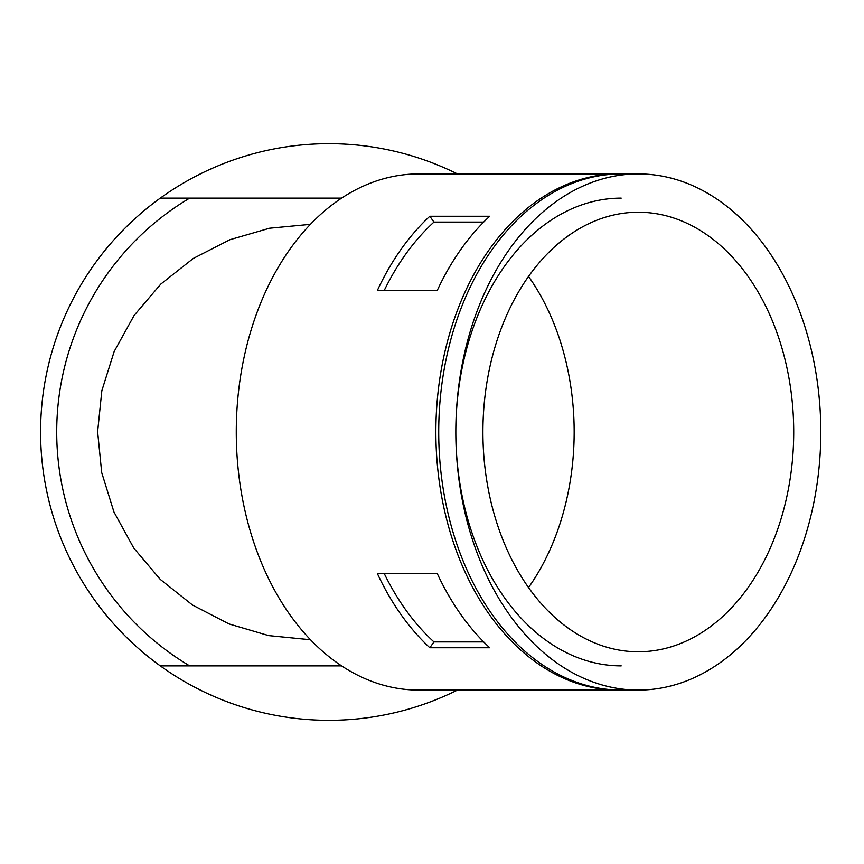 <?xml version="1.0" encoding="UTF-8"?>
<svg xmlns="http://www.w3.org/2000/svg" width="864" height="864" viewBox="0 0 864 864"><rect width="100%" height="100%" fill="white"/><g stroke="black" fill="none" stroke-linecap="round" stroke-linejoin="round"><path stroke-width="1.3" d="M457.434 173.923A288.317 288.317 0 0 0 160.283 198.126L189.648 198.126L160.283 198.126A288.317 288.317 0 0 0 328.882 720.317A288.317 288.317 0 0 0 457.434 690.077M341.615 665.874L189.648 665.874A272.192 272.192 0 0 1 189.648 198.126L341.615 198.126M189.648 665.874L160.283 665.874L189.648 665.874M310.424 224.338L269.568 228.215L229.932 239.695L193.331 258.422L160.801 284.083L134.093 315.479L114.156 351.54L101.844 390.701L97.621 431.741L101.704 472.586L113.929 511.952L133.769 548.057L160.283 579.42L192.596 605.102L229.057 623.959L268.628 635.602L309.571 639.662M619.78 173.934A258.077 182.488 90 0 0 618.354 173.923A258.077 182.488 90 0 0 435.866 432A258.077 182.488 90 0 0 618.354 690.077A258.077 182.488 90 0 0 619.78 690.066M618.354 173.923L418.759 173.923A258.077 182.488 90 0 0 236.272 432A258.077 182.488 90 0 0 418.759 690.077L618.354 690.077M429.829 647.752A258.077 182.488 90 0 1 377.406 573.61L437.281 573.61A258.077 182.488 90 0 0 489.704 647.752L429.829 647.752L433.944 641.92L483.689 641.92M429.829 216.248L489.704 216.248A258.077 182.488 90 0 0 437.281 290.39L377.406 290.39A258.077 182.488 90 0 1 429.829 216.248L433.944 222.08L483.689 222.08M621.205 198.126A233.874 165.38 90 0 0 455.825 432A233.874 165.38 90 0 0 621.205 665.874M384.275 573.61A250.009 176.785 90 0 0 433.944 641.92M433.944 222.08A250.009 176.785 90 0 0 384.275 290.39M528.541 587.552A219.769 155.401 90 0 0 528.541 276.448M482.911 432A219.769 155.401 90 0 0 638.312 651.769A219.769 155.401 90 0 0 793.714 432A219.769 155.401 90 0 0 638.312 212.231A219.769 155.401 90 0 0 482.911 432M455.825 432A258.077 182.488 90 0 0 638.312 690.077A258.077 182.488 90 0 0 820.8 432A258.077 182.488 90 0 0 638.312 173.923A258.077 182.488 90 0 0 455.825 432M638.312 173.923L621.205 173.923A258.077 182.488 90 0 0 438.718 432A258.077 182.488 90 0 0 621.205 690.077L638.312 690.077"/></g></svg>
